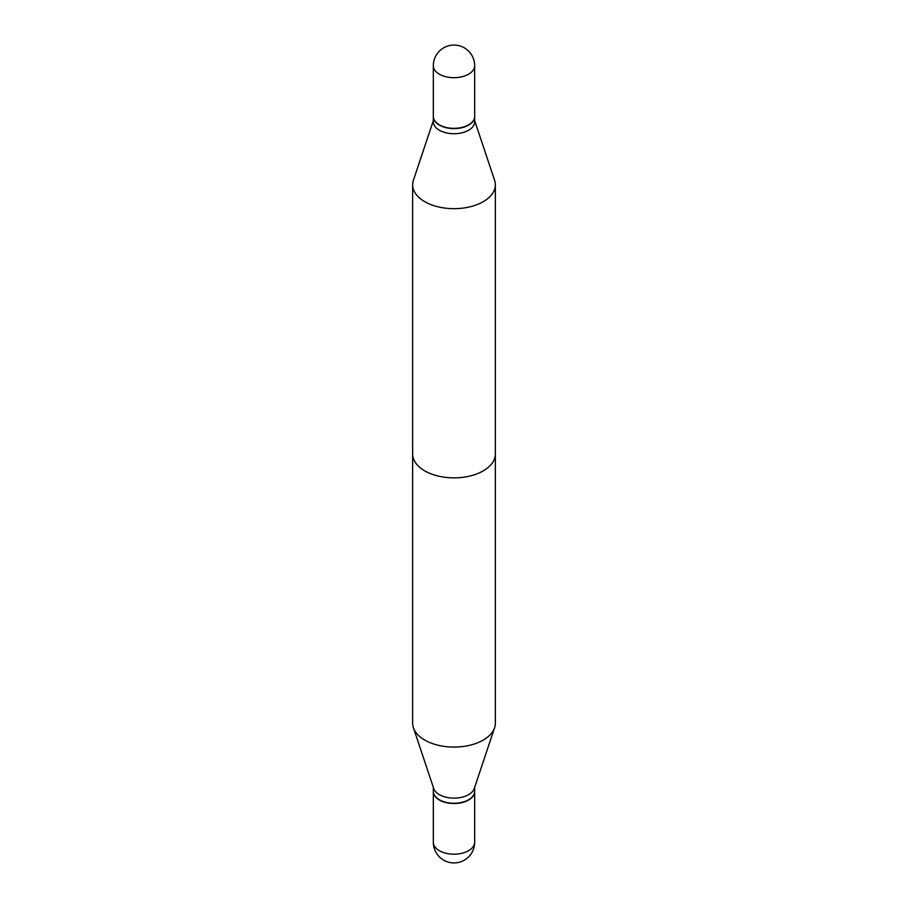 <?xml version="1.0" encoding="UTF-8"?>
<svg xmlns="http://www.w3.org/2000/svg" width="908" height="908" viewBox="0 0 908 908"><rect width="100%" height="100%" fill="white"/><g stroke="black" fill="none" stroke-linecap="round" stroke-linejoin="round"><path stroke-width="1.36" d="M433.332 791.47A20.668 11.94 0 0 0 433.332 791.606A20.668 11.94 0 0 0 439.381 800.039A20.668 11.94 0 0 0 461.911 802.627A20.668 11.94 0 0 0 474.668 791.606A20.668 11.94 0 0 0 474.668 791.47M483.238 201.678A41.348 23.869 0 0 0 495.348 184.801A41.348 23.869 0 0 0 494.599 180.272A41.348 23.869 0 0 1 495.348 184.801L495.348 454A41.348 23.869 180 0 1 483.238 470.877A41.348 23.869 180 0 1 438.178 476.053A41.348 23.869 180 0 1 412.652 454L412.652 184.801A41.348 23.869 0 0 0 438.178 206.854A41.348 23.869 0 0 0 483.238 201.678A41.348 23.869 0 0 0 495.348 184.801L495.348 723.199A41.348 23.869 0 0 1 494.599 727.728A41.348 23.869 0 0 1 483.238 740.077A41.348 23.869 0 0 1 441.89 746.024A41.348 23.869 0 0 1 413.401 727.728A41.348 23.869 0 0 1 412.652 723.199L412.652 184.801A41.348 23.869 0 0 0 438.178 206.854A41.348 23.869 0 0 0 483.238 201.678M468.619 130.241A20.668 11.94 0 0 0 474.668 121.797A20.668 11.94 0 0 1 468.619 130.241A20.668 11.94 0 0 1 446.089 132.829A20.668 11.94 0 0 1 433.332 121.797A20.668 11.94 0 0 0 446.089 132.829A20.668 11.94 0 0 0 468.619 130.241M468.619 125.111A20.668 11.94 0 0 0 474.668 116.667A20.668 11.94 0 0 0 474.668 116.53A20.668 11.94 0 0 1 474.668 116.667L474.668 121.797L474.668 116.667A20.668 11.94 0 0 1 468.619 125.111A20.668 11.94 0 0 1 446.089 127.699A20.668 11.94 0 0 1 433.332 116.667A20.668 11.94 0 0 0 446.089 127.699A20.668 11.94 0 0 0 468.619 125.111M433.332 116.53A20.668 11.94 0 0 0 433.332 116.667L433.332 121.797L433.332 116.667A20.668 11.94 0 0 1 433.332 116.53M413.401 180.272A41.348 23.869 0 0 0 412.652 184.801A41.348 23.869 0 0 1 413.401 180.272L433.332 120.662L413.401 180.272M433.332 116.394A20.668 11.94 0 0 0 439.381 124.839A20.668 11.94 0 0 0 461.911 127.426A20.668 11.94 0 0 0 474.668 116.394A20.668 11.94 0 0 1 461.911 127.426A20.668 11.94 0 0 1 439.381 124.839A20.668 11.94 0 0 1 433.332 116.394L433.332 65.762A20.668 11.94 0 0 0 439.381 74.195A20.668 11.94 0 0 0 468.619 74.195A20.668 11.94 0 0 0 474.668 65.762A20.668 20.668 0 0 0 443.66 47.852A20.668 20.668 0 0 0 433.332 65.762A20.668 11.94 0 0 0 439.381 74.195A20.668 11.94 0 0 0 468.619 74.195A20.668 11.94 0 0 0 474.668 65.762L474.668 116.394L474.668 65.762A20.668 20.668 0 0 0 443.66 47.852A20.668 20.668 0 0 0 433.332 65.762L433.332 116.394M413.401 727.728L433.706 788.462A20.668 11.94 0 0 0 447.939 797.61A20.668 11.94 0 0 0 468.619 794.636A20.668 11.94 0 0 0 474.294 788.462L494.599 727.728M433.332 787.338L433.332 791.333A20.668 11.94 0 0 0 439.381 799.766A20.668 11.94 0 0 0 468.619 799.766L468.619 799.766A20.668 11.94 0 0 0 474.668 791.333L474.668 787.338M439.495 799.835A20.339 11.747 0 0 0 439.62 799.903A20.339 11.747 0 0 0 468.38 799.903L468.38 799.903M474.668 842.238A20.668 20.668 0 0 1 464.34 860.148A20.668 20.668 0 0 1 433.332 842.238A20.668 11.94 0 0 0 439.381 850.683A20.668 11.94 0 0 0 468.619 850.683A20.668 11.94 0 0 0 474.668 842.238L474.668 791.606M433.332 842.238L433.332 791.606M474.668 120.662L494.599 180.272L474.668 120.662"/></g></svg>
